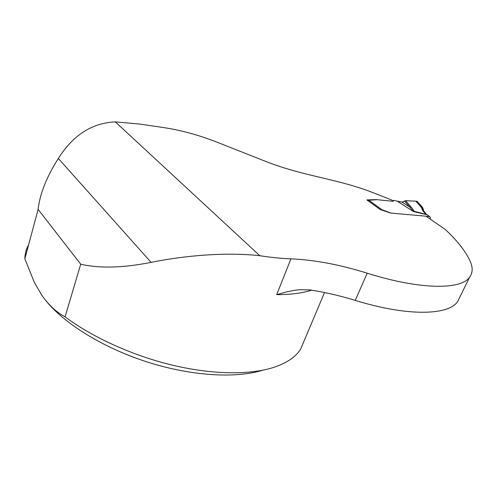 <?xml version="1.0" encoding="UTF-8"?>
<svg xmlns="http://www.w3.org/2000/svg" width="497" height="497" viewBox="0 0 497 497"><rect width="100%" height="100%" fill="white"/><g stroke="black" fill="none" stroke-linecap="round" stroke-linejoin="round"><path stroke-width="0.75" d="M459.967 296.846L457.619 301.636C448.487 315.44 407.521 316.558 355.249 300.387L367.202 273.188C339.805 264.628 314.396 259.85 290.956 258.844C281.464 258.502 271.082 257.458 259.819 255.719L115.304 121.889L139.284 124.02L164.215 127.661C181.393 130.282 199.142 135.178 217.469 142.359L266.597 161.773C304.164 176.423 338.364 178.939 373.551 192.867L391.891 200.105L392.81 201.285L393.357 201.192L393.183 200.521L393.835 200.409L401.98 202.099L405.633 200.689L415.815 201.167L421.723 207.796L421.916 207.069L422.45 207.299M367.202 273.188C420.064 289.857 460.974 289.944 469.584 277.251C472.871 272.766 472.989 267.262 469.951 260.739C465.161 250.718 456.96 240.331 445.362 229.571L426.078 216.22L390.567 213.039L380.186 209.535L366.898 199.912L376.502 199.614L392.81 201.285L377.422 199.707L367.457 200.316M115.304 121.889C92.007 122.945 73.016 135.141 58.335 158.475C52.496 167.613 47.836 176.565 44.357 185.331C41.046 193.706 38.971 201.732 38.132 209.399L24.85 258.8C24.937 254.029 26.037 249.656 28.136 245.673M324.547 292.522L300.617 349.18C295.634 357.082 286.483 363.214 273.164 367.563C249.662 374.962 212.846 374.713 172.981 365.301C133.14 355.827 92.622 337.506 65.082 316.837L80.713 264.199C99.512 268.554 122.976 267.945 151.107 262.373C184.878 255.477 226.433 251.979 259.819 255.719M300.617 349.18L304.444 340.128M65.082 316.837C56.335 312.184 48.526 304.909 41.661 295.013L34.287 282.246L24.85 258.8M262.515 370.253C235.783 378.608 191.152 376.105 146.77 361.841C102.413 347.552 62.989 322.82 44.885 299.43M355.249 300.387C339.699 295.628 324.609 292.143 309.966 289.931L299.778 289.695L294.752 290.279L286.446 291.919L276.674 294.646C290.851 294.609 302.505 293.124 311.644 290.186M38.132 209.399L80.713 264.199M422.469 207.317L422.73 207.647M415.815 201.167L417.399 201.658M416.722 201.235L405.633 200.689L411.019 206.92L409.733 207.044L404.49 200.968M411.019 206.92C413.069 209.287 413.995 210.734 413.815 211.256L413.429 211.529L409.733 207.044L401.98 202.099M381.211 209.883L382.976 210.082L391.002 213.076L429.34 216.512L427.364 214.965M430.265 219.121L430.445 217.58L429.34 216.512M397.848 201.558L413.429 211.529L426.637 214.642L425.221 213.462C422.959 211.262 421.791 209.374 421.723 207.796L423.363 209.647L423.444 210.473M426.805 214.542L413.342 211.057M429.775 216.624L425.221 213.462M423.469 209.604L421.916 207.069L416.716 201.235M423.432 210.442L423.351 209.666C422.612 209.349 423.45 210.678 425.873 213.654M290.956 258.844L276.674 294.646M58.335 158.475L151.107 262.373M368.544 200.049L381.969 209.759L381.826 210.088M393.264 200.869L393.084 201.297M393.289 200.9L393.121 201.291M382.827 210.43L382.976 210.082M469.584 277.251L457.619 301.636M422.382 207.243L417.182 201.415M422.431 207.299L423.469 209.678M393.158 200.583L392.847 201.291"/></g></svg>
